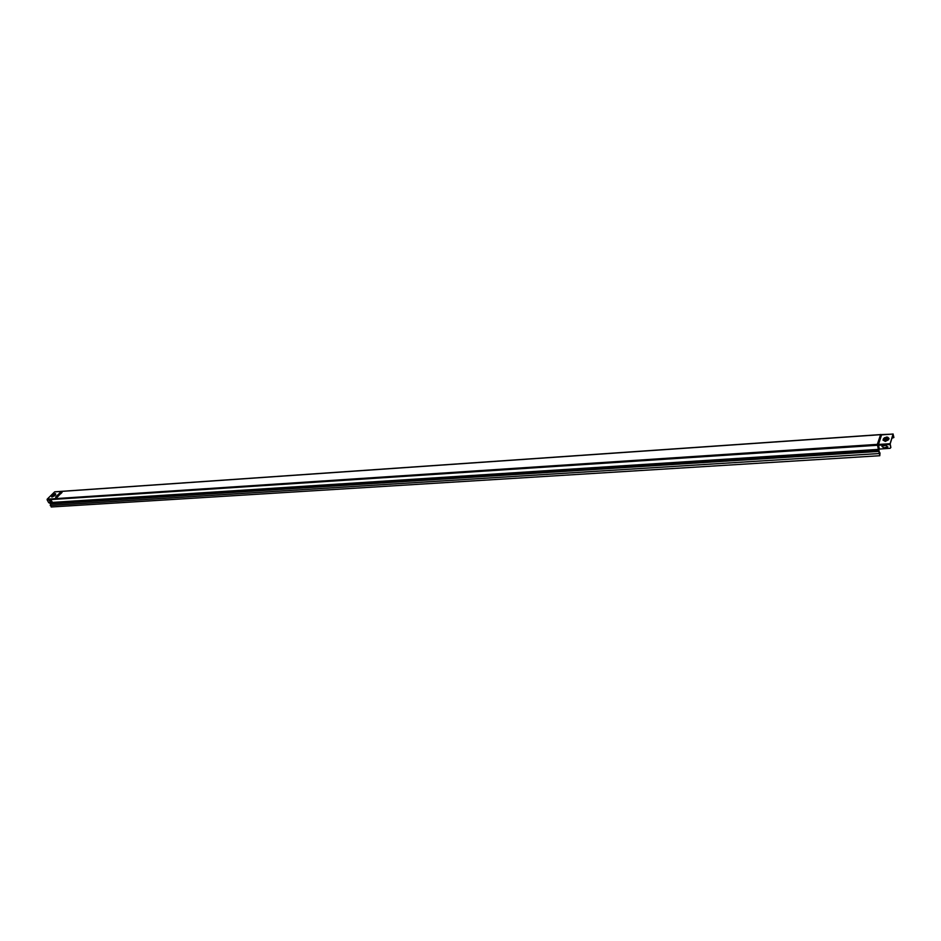 <?xml version="1.0" encoding="UTF-8"?>
<svg xmlns="http://www.w3.org/2000/svg" width="941" height="941" viewBox="0 0 941 941"><rect width="100%" height="100%" fill="white"/><g stroke="black" fill="none" stroke-linecap="round" stroke-linejoin="round"><path stroke-width="1.41" d="M885.646 439.506L887.14 438.247L886.116 438.024L884.622 439.282L885.646 439.506M887.304 438.588L884.516 439.165M52.672 495.519L54.307 494.507M58.048 494.919L56.766 495.989L59.118 495.131L58.413 496.013M60.248 494.025L59.095 494.848M877.518 444.187L878.482 444.458L881.599 434.813L878.082 444.811L879.023 449.092L878.376 449.269L877.33 444.364L880.658 434.448M881.258 434.636L54.625 491.884L47.179 499.177L877.33 444.364L878.082 444.811L877.341 445.281L47.121 499.824L48.673 502.647L878.294 449.386L878.882 450.033L49.826 503.047L50.343 503.988L879.188 451.398L878.882 450.033M62 492.296L60.565 493.896L62.059 492.402L60.2 492.519L58.954 493.731L59.589 493.825M56.248 496.93L56.401 496.213L58.095 496.283L56.578 497.777L56.872 496.801M879.023 449.092L890.151 448.304L890.856 447.445L890.162 443.917L893.115 434.33L893.903 437.494L891.892 438.294M887.292 438.612L884.752 438.777M879.188 451.398L879.8 455.726L880 452.892L879.776 455.444L878.294 449.386M50.285 501.882L52.084 501.718L51.002 500.224L49.426 500.318L50.285 501.882L49.226 500.389M47.121 499.824L47.179 499.177M52.084 501.718L50.402 501.776M48.673 502.647L49.826 503.047M879.8 455.726L51.202 506.987L50.343 503.988M882.387 445.822L882.74 446.363L883.058 445.622M879.27 452.48L880 452.892M879.976 453.15L879.27 452.727M893.903 437.494L893.068 434.095L890.115 443.693L878.482 444.458L878.494 445.269L890.115 444.505L890.115 443.693M890.809 447.598L890.115 444.505M886.751 447.704L887.61 447.363L886.246 445.422L882.188 445.963L883.552 447.904L887.904 446.857M881.94 446.316L883.599 447.763L886.798 447.551M60.118 493.966L58.071 494.613M56.966 495.707L58.754 494.813M58.777 494.731L59.624 494.813M59.012 493.696L60.118 492.861L59.436 493.966M56.001 497.436L57.001 496.683L56.578 497.777M56.354 496.836L55.731 497.448M55.813 496.801L56.472 496.719M57.895 496.119L55.872 496.766M57.507 495.178L56.872 495.778M58.083 495.237L56.766 495.989M60.836 492.919L60.13 493.613M60.894 492.837L60.071 493.649L60.718 492.825M887.316 437.106L889.033 438.424L888.633 439.694L885.316 441.4L882.964 440.082L883.881 439.529C884.693 440.67 885.893 440.588 887.481 439.282L887.881 438L888.527 438.235L886.54 437.142M887.881 438L886.387 437.177L883.764 438.565L883.364 440.259L885.352 440.953L889.033 438.424M52.872 494.695L52.12 496.33L54.59 495.778L51.884 497.071L51.473 496.119M51.931 495.613L51.99 496.754L54.296 495.648L55.413 494.554L54.896 493.66M55.354 493.602L55.707 494.684L54.59 495.778M48.897 502.835L878.423 449.669M50.191 505.493L879.212 453.538M55.707 494.684L55.013 494.378C55.378 493.425 54.731 493.472 53.049 494.519M53.896 495.484L55.013 494.378M880.576 434.636L893.068 434.095M893.138 434.013L881.682 434.895M877.53 445.54L878.494 445.269L879.341 448.998M882.964 440.082L884.575 437.659M883.364 438.812L884.293 438.247L883.881 439.529M887.481 439.282L888.633 439.694M886.387 437.177L884.293 438.247M60.012 494.001L59.001 494.06M60.424 492.837L59.683 493.578M60.424 493.59L61.765 492.272M56.436 497.483L57.801 496.142M58.036 496.166L56.06 497.695M61.871 492.237L58.954 493.731M887.881 437.283L886.469 437.059L883.881 438.412L883.364 440.259L884.07 438.106M51.414 496.295L52.943 494.554L55.543 493.66M54.801 491.802L881.129 434.542M881.917 446.422L882.74 446.363M55.672 497.495L56.413 496.754M58.542 494.672L57.519 495.142M60.365 492.872L59.624 493.613"/></g></svg>
